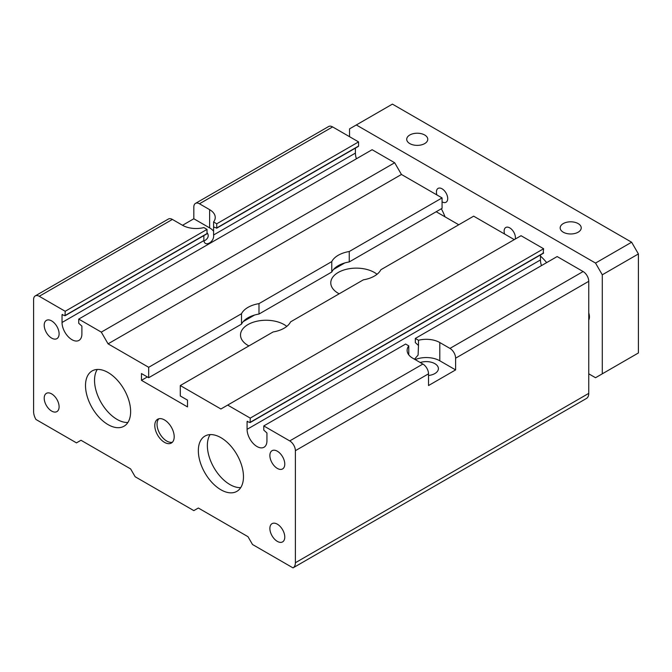 <?xml version="1.0" encoding="UTF-8"?>
<svg xmlns="http://www.w3.org/2000/svg" width="672" height="672" viewBox="0 0 672 672"><rect width="100%" height="100%" fill="white"/><g stroke="black" fill="none" stroke-linecap="round" stroke-linejoin="round"><path stroke-width="1.01" d="M206.564 233.822L207.018 233.562L207.018 229.396L203.86 227.573A19.152 11.054 180 0 1 182.54 225.288L172.385 219.425A7.98 4.603 -120 0 0 168.395 219.03L35.255 295.898A7.98 4.603 -120 0 0 33.6 299.552L33.6 411.6A11.172 6.451 -120 0 0 35.969 419.488L76.474 442.873L80.993 440.269L130.637 468.93L135.156 476.75L193.83 510.619L198.341 508.015L247.985 536.684L252.504 544.496L293.009 567.882A11.172 6.451 -120 0 0 293.068 567.848A11.172 6.451 -120 0 0 295.378 562.741L295.378 450.685A7.98 4.603 -120 0 0 289.741 440.916L263.785 425.93L263.785 430.105L266.944 432.97L266.944 440.782A14.045 8.106 60 0 1 264.037 447.233A14.045 8.106 60 0 1 253.21 443.461A14.045 8.106 60 0 1 247.086 429.324L247.086 421.504L250.11 422.579L250.244 418.118L227.674 405.09L220.912 408.996L180.289 385.543L273.101 331.96A25.536 14.742 180 0 0 290.581 321.863L363.367 279.838A25.536 14.742 180 0 0 380.848 269.749L473.659 216.166L514.282 239.618M214.032 226.909L213.578 227.17L213.578 221.962L216.745 223.784L216.745 227.951L213.578 227.17L213.578 234.99C214.628 241.87 204.826 247.531 203.86 240.601L203.86 235.603M180.289 385.543L180.289 395.968L187.505 400.134L187.505 406.913L141.473 380.335L141.473 373.556L148.688 377.723L148.688 367.298L108.074 343.846L101.304 332.119L78.733 319.091L78.733 323.266L81.892 326.13L81.892 333.95A14.045 8.106 60 0 1 78.985 340.393A14.045 8.106 60 0 1 68.158 336.622A14.045 8.106 60 0 1 62.034 322.484L62.034 314.664L65.058 315.739L65.192 311.279L207.018 229.396M213.578 231.218A19.152 11.054 0 0 0 209.622 227.892L193.83 218.77L193.83 207.043A7.98 4.603 60 0 1 195.476 203.389A7.98 4.603 60 0 1 199.466 203.784L209.622 209.647A19.152 11.054 180 0 1 215.233 217.468A19.152 11.054 180 0 1 213.578 221.962M65.192 311.279L39.245 296.293A7.98 4.603 -120 0 0 35.255 295.898M408.769 354.85L408.769 345.87L405.611 344.047L263.785 425.93M415.33 338.436L418.488 340.259L418.488 345.475L415.33 342.602L415.33 338.436L557.155 256.553L583.111 271.538A7.98 4.603 -120 0 1 588.756 281.308L588.756 393.364A11.172 6.451 -120 0 1 586.438 398.471A11.172 6.451 -120 0 1 586.379 398.504L293.126 567.815M418.488 340.259A19.152 11.054 180 0 1 439.807 342.544L449.963 348.407A7.98 4.603 60 0 1 455.608 358.184L455.608 369.911L428.526 385.543L428.526 373.817A7.98 4.603 -120 0 0 422.881 364.048L412.726 358.184A19.152 11.054 180 0 1 407.123 350.364A19.152 11.054 180 0 1 408.769 345.87M458.766 224.767L436.195 211.739M141.473 380.335L147.336 376.942M243.256 321.569L254.528 315.059M333.522 269.455L344.795 262.945M248.917 345.92A25.536 14.742 180 0 1 247.985 345.416A25.536 14.742 180 0 1 240.509 334.992A25.536 14.742 180 0 1 256.267 321.376A25.536 14.742 180 0 1 284.096 324.568A25.536 14.742 180 0 1 286.776 326.39M339.184 293.807A25.536 14.742 180 0 1 338.26 293.294A25.536 14.742 180 0 1 330.775 282.87A25.536 14.742 180 0 1 346.542 269.254A25.536 14.742 180 0 1 374.363 272.454A25.536 14.742 180 0 1 377.051 274.277M148.688 367.298L241.508 313.715A25.536 14.742 180 0 1 258.989 303.626L258.989 314.051L331.775 272.026L331.775 261.601A25.536 14.742 180 0 1 349.255 251.513L442.067 197.921L401.444 174.468L394.674 162.75L372.112 149.713L78.733 319.091M258.989 303.626L331.775 261.601M108.074 343.846L401.444 174.468M349.255 251.513L349.255 261.929L442.067 208.345L442.067 197.921M258.989 314.051A25.536 14.742 -0 0 0 241.508 324.139L241.508 313.715M148.688 377.723L241.508 324.139M349.255 261.929A25.536 14.742 -0 0 0 331.775 272.026M182.54 225.288L193.83 218.77M216.745 223.784L358.571 141.901L332.615 126.916A7.98 4.603 -120 0 0 328.625 126.521L195.476 203.389M358.117 146.328L358.571 146.068L358.571 141.901M356.429 158.768A14.045 8.106 60 0 1 355.404 153.107L355.404 148.109M101.304 332.119L394.674 162.75M227.674 405.09L521.052 235.712L543.614 248.741L250.244 418.118M543.169 253.168L543.614 248.741M541.481 265.608A14.045 8.106 60 0 1 540.456 259.946L540.456 254.948M414.498 359.201L418.093 355.093L418.488 345.475M455.608 369.911L439.807 360.788A19.152 11.054 0 0 0 415.178 359.596M428.526 375.488A12.13 7.006 0 0 0 438.396 368.609A12.13 7.006 0 0 0 434.843 363.653A12.13 7.006 0 0 0 420.252 362.527M203.893 241.063A12.13 7.006 0 0 0 208.211 235.712A12.13 7.006 0 0 0 207.018 232.68M240.727 487.62A31.912 18.43 60 0 1 229.933 484.562A31.912 18.43 60 0 1 210.118 434.599M158.852 418.774A13.726 7.921 -120 0 0 158.122 429.988A13.726 7.921 -120 0 0 166.748 441.05A13.726 7.921 -120 0 0 172.385 442.218M164.489 442.352A13.726 7.921 60 0 1 155.526 430.256A13.726 7.921 60 0 1 157.626 419.261A13.726 7.921 60 0 1 171.352 427.182A13.726 7.921 60 0 1 171.352 443.033A13.726 7.921 60 0 1 164.489 442.352M127.89 422.478A31.912 18.43 60 0 1 117.096 419.42A31.912 18.43 60 0 1 97.28 369.457M220.912 489.779A31.912 18.43 -120 0 0 236.863 491.358A31.912 18.43 -120 0 0 236.863 454.507A31.912 18.43 -120 0 0 204.952 436.078A31.912 18.43 -120 0 0 200.054 461.656A31.912 18.43 -120 0 0 220.912 489.779M108.074 424.628A31.912 18.43 -120 0 0 124.026 426.208A31.912 18.43 -120 0 0 124.026 389.357A31.912 18.43 -120 0 0 92.114 370.936A31.912 18.43 -120 0 0 87.226 396.505A31.912 18.43 -120 0 0 108.074 424.628M277.326 468.409A10.534 6.082 60 0 1 270.446 459.127A10.534 6.082 60 0 1 272.059 450.685A10.534 6.082 60 0 1 282.593 456.767A10.534 6.082 60 0 1 282.593 468.93A10.534 6.082 60 0 1 277.326 468.409M277.326 541.372A10.534 6.082 60 0 1 270.446 532.09A10.534 6.082 60 0 1 272.059 523.648A10.534 6.082 60 0 1 282.593 529.729A10.534 6.082 60 0 1 282.593 541.892A10.534 6.082 60 0 1 277.326 541.372M51.652 411.079A10.534 6.082 60 0 1 44.772 401.797A10.534 6.082 60 0 1 46.385 393.364A10.534 6.082 60 0 1 56.918 399.445A10.534 6.082 60 0 1 56.918 411.6A10.534 6.082 60 0 1 51.652 411.079M51.652 338.117A10.534 6.082 60 0 1 44.772 328.835A10.534 6.082 60 0 1 46.385 320.393A10.534 6.082 60 0 1 56.918 326.474A10.534 6.082 60 0 1 56.918 338.638A10.534 6.082 60 0 1 51.652 338.117M540.456 256.057A41.488 23.957 60 0 1 546.655 262.618M441.344 208.765A41.488 23.957 60 0 1 445.032 216.838M409.794 143.59A10.534 6.082 180 0 1 406.711 139.297A10.534 6.082 180 0 1 413.213 133.678A10.534 6.082 180 0 1 424.687 134.996A10.534 6.082 180 0 1 427.77 139.297A10.534 6.082 180 0 1 421.268 144.908A10.534 6.082 180 0 1 409.794 143.59M563.254 232.193A10.534 6.082 180 0 1 560.171 227.892A10.534 6.082 180 0 1 566.664 222.272A10.534 6.082 180 0 1 578.147 223.591A10.534 6.082 180 0 1 581.23 227.892A10.534 6.082 180 0 1 574.728 233.512A10.534 6.082 180 0 1 563.254 232.193M349.541 136.685L349.541 128.873L392.414 104.118L631.63 242.222L638.4 253.949L638.4 352.968L595.526 377.723L588.756 373.817M356.311 124.958L595.526 263.071L602.288 274.798L602.288 373.817M631.63 242.222L595.526 263.071M442.067 201.835A7.98 4.603 -120 0 0 446.057 202.23A7.98 4.603 -120 0 0 447.275 195.838A7.98 4.603 -120 0 0 442.067 188.807A7.98 4.603 -120 0 0 438.077 188.412A7.98 4.603 -120 0 0 436.892 194.939M588.756 320.074A10.534 6.082 -120 0 0 588.756 312.908M515.264 239.047A7.98 4.603 -120 0 0 509.771 227.892A7.98 4.603 -120 0 0 505.781 227.497A7.98 4.603 -120 0 0 504.596 234.024M638.4 253.949L602.288 274.798M65.192 315.445L207.018 233.562M209.622 209.647L209.622 227.892M39.245 296.293L172.385 219.425M449.963 348.407L583.111 271.538M199.466 203.784L332.615 126.916M216.745 227.951L358.571 146.068M62.034 314.664L62.488 314.404M62.034 322.484L203.86 240.601M213.578 234.99L355.404 153.107M250.244 422.285L543.614 252.907M247.086 421.504L247.54 421.243M247.086 429.324L540.456 259.946M289.741 440.916L422.881 364.048M295.378 450.685L428.526 373.817M295.378 562.741L588.756 393.364M455.608 358.184L588.756 281.308M439.807 342.544L439.807 360.788M65.058 315.739L206.884 233.856M216.611 228.245L358.436 146.362M250.11 422.579L543.488 253.201M293.068 567.848L586.438 398.471"/></g></svg>
